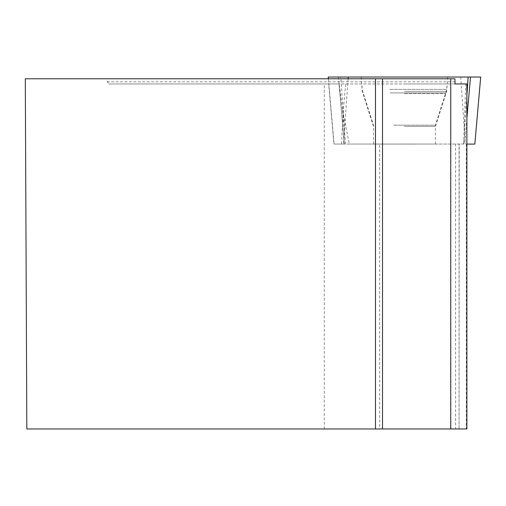 <?xml version="1.0" encoding="UTF-8"?>
<svg xmlns="http://www.w3.org/2000/svg" width="506" height="506" viewBox="0 0 506 506"><rect width="100%" height="100%" fill="white"/><g stroke="black" fill="none" stroke-linecap="round" stroke-linejoin="round"><path stroke-width="0.38" stroke-dasharray="2.53 1.9" d="M415.306 144.077L373.491 144.077L415.306 144.077M466.88 144.077L474.824 144.077M470.491 77.032L328.236 77.032M419.6 77.032L361.227 77.032L419.6 77.032M454.926 78.791L107.323 78.791L107.323 81.833L108.973 83.945L339.191 83.945L342.518 109.815L345.459 144.039L333.909 144.039L463.711 144.039L463.863 139.314L463.458 144.039M342.518 109.815L349.323 144.039L379.702 144.039L379.702 428.968L26.831 428.968L25.3 78.791L107.323 78.791M341.474 144.039C342.866 115.292 344.327 95.261 345.857 83.945L328.679 83.945L333.909 144.039M328.679 83.945L339.191 83.945M345.857 83.945L465.678 83.945L463.863 139.314M404.458 83.945L447.019 83.945L404.458 83.945M324.257 428.968L324.257 83.945M463.711 144.039L379.702 144.039M466.88 428.968L459.062 428.968L459.22 144.039M465.678 83.945L466.88 83.945M466.26 144.039L466.26 428.968L459.22 428.968M379.702 428.968L455.596 428.968L455.596 144.039M466.26 428.968L455.596 428.968M404.458 144.039L435.432 144.039L404.458 144.039M349.323 144.039L345.459 144.039M375.471 428.968L375.471 78.791M454.926 81.833L107.323 81.833M455.039 83.945L108.973 83.945M345.408 144.077L340.785 77.032L468.139 77.032M348.077 78.791L343.574 144.077M463.515 144.077L466.88 95.261M466.88 118.353L464.635 144.077M460.719 77.032L465.343 144.077M328.375 78.791L334.087 144.077L328.388 78.791M338.432 77.032L344.289 144.077M389.62 89.385L446.83 89.385L389.62 89.385M390.056 92.927L445.577 92.927L390.056 92.927M393.611 125.178L435.432 125.178L393.611 125.178M344.282 144.039L339.115 83.945M404.458 91.39L446.69 91.39L404.458 91.39M404.458 126.38L435.432 126.38L404.458 126.38M404.458 93.661L445.912 93.661L404.458 93.661M435.432 144.077L435.432 125.178L446.83 89.385L447.696 77.032M373.491 144.077L373.491 125.178L362.087 89.385L361.227 77.032M435.432 144.039L435.432 126.38L446.69 91.39L447.019 83.945M373.491 144.039L373.491 126.38L362.226 91.39L361.904 83.945M459.062 428.968L459.062 144.039"/><path stroke-width="0.76" d="M328.388 78.791L328.217 77.032L480.687 77.032L474.837 144.077L466.88 144.077M474.837 144.077L480.7 77.032L340.791 77.032M375.471 78.791L25.3 78.791L26.831 428.968L375.471 428.968L375.471 78.791L450.745 78.791L450.745 428.968L466.88 428.968L466.88 83.945L455.039 83.945L454.926 78.791L450.745 78.791M375.471 428.968L450.745 428.968M382.511 428.968L382.511 78.791M466.88 118.353L470.491 77.032L468.139 77.032L466.88 95.261M348.198 77.032L348.077 78.791M328.375 78.791L328.217 77.032"/></g></svg>
